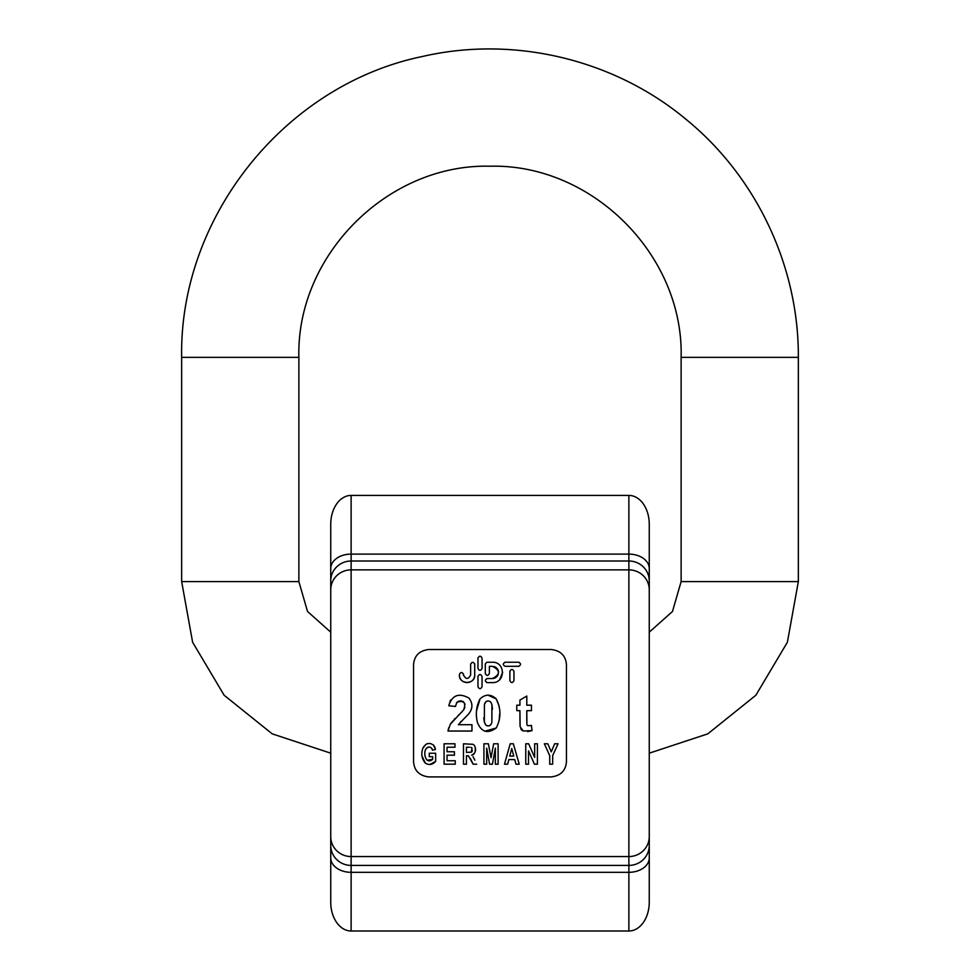 <?xml version="1.0" encoding="UTF-8"?>
<svg xmlns="http://www.w3.org/2000/svg" width="980" height="980" viewBox="0 0 980 980"><rect width="100%" height="100%" fill="white"/><g stroke="black" fill="none" stroke-linecap="round" stroke-linejoin="round"><path stroke-width="1.47" d="M649.262 632.161L672.488 611.471L681.125 581.593L681.125 357.345C683.758 255.217 592.128 163.587 490 166.22C387.872 163.587 296.242 255.217 298.875 357.345L298.875 581.593L307.512 611.471L330.738 632.161M478.032 657.666L477.971 658.168C479.33 655.559 480.69 655.559 482.05 658.168L482.05 668.36C480.69 670.969 479.33 670.969 477.971 668.36L477.971 658.168M476.635 710.414L480.053 698.875C476.243 706.323 475.374 714.224 477.468 722.566C481.499 732.219 487.758 734.032 496.223 728.005L484.843 731.202M488.163 695.224L496.248 698.924L499.163 706.2M499.727 713.489L499.126 720.864M413.548 761.632C414.234 770.697 419.33 775.793 428.836 776.92L551.164 776.92C560.658 775.805 565.754 770.709 566.452 761.632L566.452 664.795C565.766 655.718 560.67 650.622 551.164 649.507L428.836 649.507C419.342 650.61 414.246 655.706 413.548 664.795L413.548 761.632C414.234 770.709 419.342 775.805 428.836 776.92M519.033 666.265L505.288 666.327L518.543 666.327C521.188 664.955 521.188 663.595 518.543 662.247L519.351 662.407M504.7 662.333L505.288 662.247C502.642 663.595 502.642 664.955 505.288 666.327M485.37 673.922L485.308 673.456C486.668 676.077 488.028 676.077 489.388 673.456L489.388 666.327L492.45 666.327C500.376 670.381 500.376 674.448 492.45 678.552L493.846 678.393M486.766 662.333L485.382 663.766M502.642 672.366L499.69 679.606M486.717 678.65L487.354 678.552C484.708 679.912 484.708 681.272 487.354 682.631L486.729 682.533M494.876 678.05L495.672 677.633M496.591 676.935L497.215 676.274M497.865 675.281L498.232 674.412M498.514 671.631L498.269 670.577M497.913 669.708L497.301 668.715M496.713 668.066L495.782 667.307M494.986 666.878L493.932 666.51M474.626 663.705L474.712 664.281C473.352 661.672 471.993 661.672 470.633 664.281L470.633 674.987C468.256 679.569 465.88 679.569 463.503 674.987L463.54 675.539M474.504 676.739L474.124 677.915M473.463 679.177L472.752 680.096M471.699 681.063L470.731 681.688M469.481 682.239L468.33 682.521M467.068 682.631L465.794 682.521M464.643 682.239L463.393 681.688M462.425 681.063L461.384 680.096M460.674 679.177L460 677.915M459.62 676.739L459.424 674.987C458.812 684.787 475.312 684.824 474.712 674.987L474.712 664.281M463.418 673.909L463.503 674.473C462.144 671.864 460.784 671.864 459.424 674.473L459.424 674.987M547.808 743.783L551.262 751.856L554.655 743.783L551.262 751.856L547.808 743.783L544.341 743.783L549.719 755.592L549.719 764.18L552.671 764.18L552.671 755.617L558.073 743.783L554.655 743.783M528.637 743.783L534.651 757.405L528.637 743.783L525.758 743.783L525.758 764.18L528.514 764.18L528.514 750.876L534.431 764.18L537.395 764.18L537.395 743.783L534.651 743.783L534.651 757.405M530.425 725.641L527.522 725.617L526.909 724.759L526.787 710.659L526.787 722.003M519.927 720.778L519.927 710.659L520.135 726.744L523.283 731.007L532.018 730.615L531.43 725.31L532.018 730.615L527.583 731.607M523.283 731.007L522.034 730.333M521.679 730.051L520.784 728.899M520.135 726.744L519.927 722.285M504.492 764.18L510.213 743.783L504.492 764.18L507.64 764.18L508.853 759.549L514.721 759.549L515.995 764.18L519.216 764.18L513.349 743.783L519.216 764.18M488.371 743.783L491.029 757.687L493.663 743.783L491.029 757.687L488.371 743.783L483.924 743.783L483.924 764.18L486.68 764.18L486.68 748.132L489.584 764.18L492.438 764.18L495.353 748.132L495.353 764.18L498.11 764.18L498.11 743.783L493.663 743.783M470.596 758.937L467.84 755.715M468.526 755.899L466.431 755.666L468.526 755.899L473.12 764.18L470.792 759.341M472.728 754.821L471.601 755.176C475.374 753.375 476.452 750.423 474.835 746.295L473.965 744.959M475.288 747.679L475.214 751.672M474.002 753.926L473.377 754.453M474.871 760.198L472.997 756.621M461.298 721.268L460.33 722.211M455.688 705.576L457.072 702.195C463.969 700.186 466.174 702.734 463.687 709.826L450.322 724.22L447.983 731.043L448.681 727.809M450.322 724.22L452.662 721.109M454.095 719.528L455.247 718.34M458.015 715.67L460.343 713.452M460.514 713.281L462.242 711.529M463.687 709.826L464.912 707.168M464.998 704.436L464.728 703.444M463.638 701.925L462.964 701.447M461.886 701.043L460.38 700.896M459.302 701.006L458.162 701.386M457.072 702.195L456.423 703.077M468.354 714.298L463.871 718.855L468.354 714.298C472.875 708.883 473.071 703.481 468.942 698.079C458.812 692.578 452.086 695.151 448.791 705.784L455.602 706.47L448.791 705.784L450.506 700.075M427.072 747.654L426.129 748.671C429.007 746.086 431.139 746.589 432.523 750.202L431.886 748.512M428.138 747.115L427.194 747.569M427.121 760.284L432.67 759.267C425.994 765.172 422.821 753.069 426.129 748.671L425.577 749.725M434.838 747.115L435.463 749.443L433.491 745.033L430.514 743.538L427.868 743.563L425.712 744.457L422.895 748.255C420.886 753.841 421.719 758.826 425.369 763.175C429.265 765.331 432.695 764.731 435.659 761.362L430.012 764.498M425.369 763.175L422.062 756.131M422.895 748.255L423.715 746.589M426.876 743.832L427.733 743.587M433.491 745.033L434.63 746.662M478.032 676.041L477.971 676.519C479.33 673.897 480.69 673.897 482.05 676.519L482.05 686.711C480.69 689.332 479.33 689.332 477.971 686.711L477.971 676.519M509.931 670.945L509.882 671.423C511.229 668.801 512.589 668.801 513.949 671.423L513.949 680.598C512.601 683.219 511.242 683.219 509.882 680.598L509.882 671.423M566.452 664.795C565.766 655.718 560.658 650.622 551.164 649.507M628.878 495.415A28.837 20.384 90 0 1 649.262 524.251L649.262 902.164A28.837 20.384 90 0 1 628.878 931L351.122 931A28.837 20.384 -90 0 1 330.738 902.164L330.738 524.251A28.837 20.384 -90 0 1 351.122 495.415L351.122 554.104L628.878 554.104L628.878 495.415L351.122 495.415M649.262 801.714L649.262 624.713M518.543 662.247L505.288 662.247M492.45 678.552L487.354 678.552M487.354 682.631L492.45 682.631C505.729 682.95 505.607 661.806 492.45 662.247L487.354 662.247M485.308 664.281L485.308 673.456M526.787 710.659L531.454 710.659L531.454 705.196L526.787 705.196L526.787 696.07L519.927 700.075L519.927 705.196L516.779 705.196L516.779 710.659L519.927 710.659M513.765 756.107L509.759 756.107L511.744 748.548L513.765 756.107M513.349 743.783L510.213 743.783M492.475 709.165L491.935 704.828L491.862 722.358C490.931 725.69 488.947 726.633 485.933 725.212L484.341 722.089L484.414 704.522L485.921 701.692C489.069 700.247 491.078 701.3 491.935 704.828L491.103 702.648M487.317 700.994L486.668 701.215M485.174 724.257L486.399 725.519M487.06 725.825L488.787 725.923M489.339 725.776L491.078 724.342M483.802 717.715L484.341 722.089M496.223 728.005C501.135 718.34 501.148 708.638 496.248 698.924C490.858 693.963 485.468 693.95 480.053 698.875M485.088 702.746L484.769 703.444M472.029 748.108L470.915 747.311L472.029 748.108L471.294 752.162L466.431 752.407L466.431 747.238L469.408 747.238M469.298 747.238L466.431 747.238M469.702 752.395L471.613 751.954M471.797 751.783L472.372 750.496M473.132 744.335L463.479 743.783L463.479 764.18L466.431 764.18L466.431 755.666M473.12 764.18L476.672 764.18M447.983 731.043L471.956 731.043L471.956 724.698L458.383 724.698L463.871 718.855M444.087 764.18L455.259 764.18L455.259 760.737L447.052 760.737L447.052 755.188L454.426 755.188L454.426 751.758L447.052 751.758L447.052 747.238L454.977 747.238L454.977 743.783L444.087 743.783L444.087 764.18M435.659 761.362L435.659 753.24L429.277 753.24L429.277 756.683L432.67 756.683L432.67 759.267M432.523 750.202L435.463 749.443M649.262 753.179L707.805 733.848L755.862 695.249L787.381 642.255L798.345 581.593L798.345 357.345L681.125 357.345M798.345 357.345C798.847 266.732 756.683 177.123 686.539 119.756C614.582 59.474 514.218 35.378 422.735 56.424C285.131 84.623 179.156 216.874 181.655 357.345L298.875 357.345M798.345 581.593L681.125 581.593M330.738 753.179L272.195 733.848L224.138 695.249L192.619 642.255L181.655 581.593L298.875 581.593M649.262 836.614A20.384 19.943 -0 0 1 628.878 856.557L628.878 569.87L351.122 569.87L351.122 865.414L628.878 865.414L628.878 856.557L351.122 856.557A20.384 19.943 -0 0 1 330.738 836.614M649.262 589.813A20.384 19.943 -0 0 0 628.878 569.87L628.878 561.013L351.122 561.013L351.122 569.87A20.384 19.943 0 0 0 330.738 589.813M628.878 931L628.878 872.323L351.122 872.323L351.122 931M649.262 580.956A20.384 19.943 0 0 0 628.878 561.013L628.878 554.104A20.384 14.418 0 0 1 649.262 568.51M330.738 568.51A20.384 14.418 0 0 1 351.122 554.104L351.122 561.013A20.384 19.943 0 0 0 330.738 580.956M649.262 857.904A20.384 14.418 -0 0 1 628.878 872.323L628.878 865.414A20.384 19.943 0 0 0 649.262 845.471M330.738 845.471A20.384 19.943 -0 0 0 351.122 865.414L351.122 872.323A20.384 14.418 0 0 1 330.738 857.904M181.655 581.593L181.655 357.345"/></g></svg>
